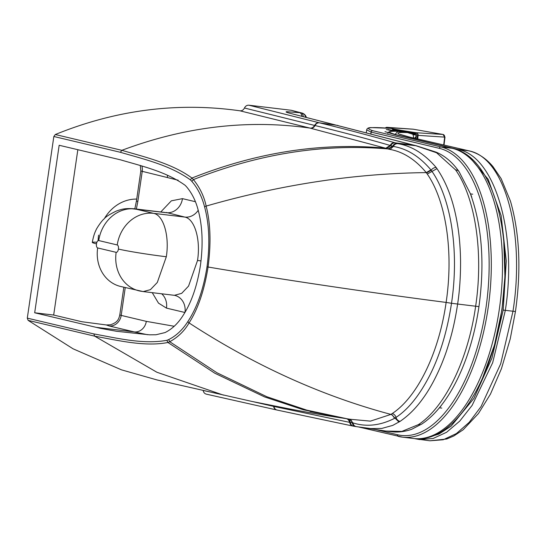 <?xml version="1.0" encoding="UTF-8"?>
<svg xmlns="http://www.w3.org/2000/svg" width="546" height="546" viewBox="0 0 546 546"><rect width="100%" height="100%" fill="white"/><g stroke="black" fill="none" stroke-linecap="round" stroke-linejoin="round"><path stroke-width="0.82" d="M98.601 235.128A40.52 35.558 103.4 0 0 98.13 240.636M201.017 260.92A15.889 0.764 8.3 0 0 197.522 260.476L188.568 286.09L181.668 293.359L174.406 295.318L143.202 291.584L150.416 289.66L157.303 282.459L166.318 256.75C169.629 236.015 163.52 215.11 153.603 213.343L135.108 208.954A35.756 31.375 103.4 0 0 98.737 240.561L117.233 244.949C118.264 245.42 118.659 246.792 118.441 249.058C118.004 251.276 117.247 252.368 116.155 252.334A35.756 31.375 -76.6 0 0 139.1 290.854A35.756 31.375 -76.6 0 0 142.192 291.407L143.202 291.584L142.192 291.407A35.756 31.375 -76.6 0 1 139.1 290.854A35.756 31.375 -76.6 0 1 116.155 252.334L97.659 247.945C96.635 247.475 96.233 246.103 96.458 243.837A35.756 1.713 -171.7 0 1 96.881 242.233M97.659 247.945A35.756 31.375 103.4 0 0 120.605 286.466A35.756 31.375 103.4 0 1 97.659 247.945M195.372 201.706L182.473 198.642A15.889 13.943 -76.6 0 1 166.305 212.687L132.077 208.763M96.458 243.837C96.888 241.625 97.652 240.533 98.737 240.561A35.756 31.375 103.4 0 1 135.108 208.954M248.894 105.207C246.935 105.098 245.454 106.033 244.458 108.012C243.434 110.033 241.919 110.961 239.919 110.804C177.546 101.966 116.005 109.869 55.303 134.521L53.842 136.493L27.3 318.134L28.146 320.379L73.082 348.812L121.43 369.826L156.975 379.927L251.781 401.406L283.388 407.712C298.587 410.769 323.983 415.356 342.554 418.086L350.334 419.287L370.427 421.13L390.922 414.407L392.335 415.062L394.622 418.304C380.309 425.6 366.407 427.129 352.928 422.891A4.771 4.197 99.2 0 0 356.313 426.624A4.771 4.197 99.2 0 0 356.449 426.644L370.768 428.576L381.75 428.439L392.745 425.395L400.047 421.382C408.34 415.718 415.738 408.401 422.242 399.426C429.231 390.062 435.742 378.139 441.782 363.663C445.318 354.723 446.253 352.197 449.788 340.52C452.948 329.859 455.548 317.772 457.596 304.245C459.684 290.697 460.667 275.989 460.551 260.128C460.292 246.021 459.138 233.388 457.077 222.229C452.996 199.379 446.335 182.466 436.977 168.632L436.186 167.513C424.495 153.849 411.704 145.898 397.795 143.659A2457.177 1173.088 -72.3 0 0 397.167 143.462L395.256 142.861A1675.688 794.225 -64.8 0 0 394.676 142.683C369.062 135.36 344 128.747 319.499 122.836L248.894 105.207L291.195 110.272L301.856 113.002A6.354 5.576 -75.4 0 1 305.712 117.254M55.303 134.521L121.847 150.321C145.994 157.35 172.372 163.636 191.946 178.044A87.094 41.667 97.8 0 1 193.441 179.593C199.938 187.742 204.17 196.567 206.142 206.081C210.524 223.13 211.172 243.441 208.067 267.014C204.3 290.431 197.966 309.063 189.066 322.911C184.548 330.849 178.105 337.121 169.751 341.721A87.08 41.537 95.9 0 1 167.915 342.478C145.557 346.915 119.281 340.704 94.69 336.165L28.146 320.379M110.408 324.802L106.293 324.952L109.064 325.935A11.916 10.456 103.3 0 0 121.192 315.404L119.799 314.926C118.694 319.465 117.547 322.468 110.408 324.795M140.308 165.404L140.827 170.987L178.187 180.214M34.685 312.783L59.166 145.27L120.529 159.841C142.554 166.291 165.97 171.642 185.026 185.224A79.129 37.749 96.8 0 1 186.391 186.616C191.899 193.052 195.85 200.969 198.232 210.353C202.498 226.256 203.228 244.622 200.416 265.452C197.147 286.186 191.284 302.989 182.814 315.854C177.921 323.539 172.004 329.108 165.063 332.569L156.006 334.753L149.624 334.821L116.626 331.299L100.198 328.303L34.685 312.783L53.679 315.049L77.839 149.706M106.293 324.952L81.859 321.737L53.679 315.049M140.827 170.987L136.452 200.942A11.916 0.573 8.3 0 0 137.845 201.419L142.219 171.464A11.916 10.456 -76.6 0 0 141.851 165.923M136.725 199.092A40.52 35.558 103.4 0 0 104.334 218.693M418.359 424.645A6.354 5.173 56.3 0 0 421.819 424.01L411.657 429.306C405.152 431.565 398.867 432.412 392.786 431.845L385.92 431.067L401.849 431.415L418.359 424.645C444.505 407.712 467.956 360.517 475.621 306.402C483.749 252.402 475.197 197.7 455.589 169.902L436.561 152.757L415.861 145.721A6.354 5.576 -74.9 0 1 416.584 145.857L288.5 112.886M244.458 108.012L315.022 125.532C340.847 131.784 365.834 138.404 389.974 145.386L390.185 145.454A1843.917 885.011 103.5 0 1 390.772 145.639L392.683 146.239A2895.875 1357.67 92.9 0 1 393.325 146.444C394.348 144.485 395.843 143.557 397.795 143.659L415.861 145.721L289.155 113.056C286.213 112.299 285.401 111.841 286.725 111.698L299.822 112.708A6.354 3.03 96.9 0 1 301.87 116.271M303.283 116.632A6.354 3.03 -83.1 0 0 301.208 112.879A6.354 5.576 -75.4 0 1 301.801 112.988A6.354 5.576 -75.4 0 1 301.856 113.002M209.76 391.919L203.187 390.451C203.576 392.601 204.736 393.85 206.668 394.205M53.842 136.493L120.379 152.293L121.847 150.321C185.074 126.645 247.802 119.24 310.026 128.098L385.783 148.232A1911.846 889.871 88.9 0 1 386.37 148.416L388.302 149.024A3241.766 1313.266 70.5 0 1 388.943 149.229L390.513 149.038L393.325 146.444C407.023 148.655 419.553 156.47 430.917 169.874A144.096 68.161 96.3 0 1 431.19 170.256A4.771 3.72 -36 0 1 436.186 167.513M388.943 149.229C402.743 151.501 415.185 159.289 426.255 172.604L430.917 169.874M120.379 152.286L120.379 152.293C144.267 159.289 169.656 165.09 190.322 179.818A85.797 40.93 96.8 0 1 191.796 181.327C197.775 188.309 202.054 196.888 204.634 207.07A2.382 1.351 164.9 0 1 206.142 206.081C280.89 184.616 354.258 173.457 426.255 172.604A144.656 68.803 96.2 0 1 426.522 172.98A144.403 69.178 96.7 0 1 427.272 174.065C445.727 200.539 453.822 250.928 446.13 302.416C438.766 353.979 416.98 397.235 392.287 413.506A4.771 3.87 -124.4 0 1 396.014 417.397A4.771 3.883 56.7 0 0 400.047 421.382M415.943 138.513L416.345 135.572L415.219 134.22A41.789 2.007 -171.7 0 1 411.431 133.633M417.021 138.759L417.485 135.326L415.95 133.517A41.776 2.007 -171.7 0 1 392.478 129.573M417.738 138.923L418.161 134.521L417.055 133.053L416.148 132.719A40.984 1.972 -171.7 0 1 386.629 127.532L413.342 129.218M415.95 133.517L416.148 132.719L442.977 134.452A2.382 2.047 93.7 0 1 444.656 137.121L443.045 134.459A2.382 1.249 100 0 0 442.977 134.452L413.206 129.19A0.792 0.669 94 0 0 413.145 129.184L443.045 134.459A2.382 1.249 100 0 1 443.195 134.5M415.642 138.445L416.045 135.517L415.219 134.22M415.062 138.315L415.52 137.38L415.015 137.708M414.585 438.588L415.731 438.861A1.59 1.392 -76.6 0 0 415.868 438.888L419.628 439.557L433.053 438.506L446.573 432.282L459.78 421.075L472.133 405.364L492.669 362.715L505.309 310.442C517.608 233.524 494.84 155.972 458.176 149.522L401.098 135.954C387.64 132.692 386.042 131.129 396.314 131.258L395.987 131.238M409.022 136.937L468.475 150.757C505.521 157.268 525.177 234.35 512.96 311.356L500.696 363.738L481.087 406.524L469.198 422.338L456.449 433.531L443.215 439.755L429.948 440.793L415.731 438.861M408.579 136.855L399.979 134.452C395.604 132.787 398.13 132.166 407.548 132.603L396.314 131.258M469.376 150.983A4.771 4.17 103.3 0 0 468.884 150.826A4.771 4.17 103.3 0 0 468.877 150.826A4.771 4.17 103.3 0 0 468.475 150.757L458.176 149.522A1.59 1.392 103.4 0 0 457.241 149.781M413.848 138.193L412.926 134.289L407.548 132.603M503.794 241.585L504.92 276.761L501.972 309.814L494.478 345.052L482.282 378.774M413.24 134.78L415.813 134.937M370.898 133.913L371.164 132.118L439.346 148.341A1.59 1.392 103.4 0 1 440.963 146.935L452.156 148.273A4.771 4.184 103.4 0 1 452.566 148.348L395.365 134.739L452.156 148.273A146.478 69.881 96.8 0 1 499.87 305.316A146.478 69.881 96.8 0 1 413.588 438.486L402.395 437.141A146.478 69.881 -83.2 0 0 488.677 303.979A146.478 69.881 -83.2 0 0 440.963 146.935L372.775 130.719C363.622 127.6 369.499 126.809 390.41 128.344M413.663 134.807L413.499 134.343M471.792 197.604A7.337 3.501 -83.2 0 0 470.816 194.888M439.796 407.255A7.337 3.501 -83.2 0 0 441.427 405.214M166.291 212.455L184.801 217.076A15.889 13.943 103.4 0 0 198.212 210.292M182.473 198.642L171.355 200.826L160.77 211.964M152.238 292.663L158.497 303.132L166.475 308.115A15.889 13.943 103.4 0 0 161.657 293.789M184.992 312.367A15.889 13.943 103.4 0 0 174.775 295.379A15.889 13.943 103.4 0 0 174.761 295.379L174.399 295.318M166.475 308.115L184.917 312.489M117.233 244.949A35.756 31.375 -76.6 0 1 153.603 213.343L184.801 217.076C194.683 218.83 200.832 239.653 197.522 260.476M120.605 286.466L143.202 291.584L150.416 289.66L157.303 282.459L166.318 256.75A35.756 1.713 8.3 0 1 118.441 249.058M136.35 209.043L137.845 201.419M174.194 326.269L146.308 321.362L121.192 315.404L125.252 287.571M223.416 395.113L156.907 372.256L94.69 336.165L93.837 333.92L27.3 318.134M93.837 333.92L93.837 333.913C118.154 338.349 143.373 344.574 166.864 340.322L168.666 339.592C176.194 335.838 182.61 329.798 187.92 321.464C197.099 307.514 203.467 289.298 207.009 266.81C210.053 244.219 209.261 224.31 204.634 207.07M109.064 325.935L134.186 331.9A11.916 10.456 103.4 0 0 146.308 321.362M96.048 327.334L134.186 331.9L147.522 334.718M167.479 175.273A11.916 10.456 -76.7 0 1 167.342 177.423M310.531 128.221C312.489 128.385 313.984 127.484 315.022 125.532C316.059 123.58 317.547 122.679 319.499 122.836L337.455 125.375A6.354 5.576 -75.7 0 1 337.974 125.478M289.155 113.056A6.354 5.576 -75.6 0 1 289.762 113.172M386.37 148.416L390.772 145.639C391.796 143.673 393.297 142.752 395.256 142.861L413.288 145.018A6.354 5.576 -74.9 0 1 413.977 145.154M455.589 169.902A6.354 4.914 -34.6 0 1 459.097 171.703L459.097 171.703C452.375 162.155 444.649 155.617 435.913 152.081L416.584 145.857M426.522 172.98L431.19 170.256A145.741 69.206 96.5 0 1 431.961 171.362C450.928 198.437 459.445 250.682 451.508 303.289L478.944 306.62C484.862 263.268 481.982 225.58 470.311 193.55L459.097 171.703M421.819 424.01A6.354 5.173 56.3 0 0 421.826 424.01C449.215 406.026 471.355 359.309 478.944 306.62M299.822 112.708L291.195 110.272M310.162 128.133C312.121 128.296 313.616 127.395 314.653 125.437A4.771 4.184 -76.2 0 1 319.137 122.748M385.783 148.232L390.185 145.454A4.771 4.177 -72.9 0 1 394.676 142.683M388.302 149.024L392.683 146.239A4.771 4.177 -72.6 0 1 397.167 143.462M427.272 174.065L436.977 168.632M207.009 266.81L208.067 267.014C281.579 279.463 368.919 292.458 446.13 302.416L451.508 303.289C447.27 331.006 440.062 354.961 429.886 375.15C419.594 395.256 408.299 409.336 396.014 417.397A145.748 69.301 97.1 0 1 394.983 418.072L398.983 422.065M392.287 413.506A144.274 69.165 96.9 0 1 391.277 414.175L394.983 418.072A144.71 68.564 97.4 0 1 394.622 418.304M349.577 419.164L352.928 422.891A2918.745 1385.489 100.6 0 1 352.272 422.788C352.702 424.931 353.876 426.18 355.801 426.542L385.913 431.067M348.839 419.048C350.716 419.451 351.856 420.693 352.272 422.788L350.314 422.467A4.771 4.197 99.6 0 0 353.678 426.187A4.771 4.197 99.6 0 0 353.849 426.214M346.867 418.734C348.744 419.13 349.89 420.372 350.314 422.467A1817.695 854.688 90.2 0 1 349.727 422.372C350.157 424.515 351.337 425.757 353.262 426.112L355.658 426.522M346.273 418.639C348.15 419.028 349.303 420.27 349.727 422.372L273.969 406.47A4.771 4.184 102.9 0 0 277.061 410.053L353.078 426.092M273.833 405.835A4.771 4.184 -77 0 1 273.969 406.47L273.601 406.388C274.037 408.51 275.225 409.732 277.15 410.039M206.306 394.144L276.877 410.005M273.464 405.767L273.601 406.388L252.661 401.583M239.919 110.804L310.026 128.098A4.771 4.177 103.6 0 0 314.516 125.409M273.328 405.739A4.771 4.184 -77 0 1 273.464 406.354M190.322 179.818L191.946 178.044C257.057 152.204 321.601 142.247 385.572 148.164A4.771 4.184 107.5 0 0 389.974 145.386M191.796 181.327L193.441 179.593C258.947 153.644 323.826 143.434 388.063 148.949L392.451 146.164M391.277 414.175A145.318 69.281 97.4 0 1 390.922 414.407C321.744 395.959 254.463 365.465 189.066 322.911A2.382 1.522 -146.5 0 1 187.92 321.464M348.601 419.014C350.477 419.41 351.617 420.652 352.04 422.754M310.094 411.52L346.048 418.605C347.932 418.987 349.085 420.236 349.508 422.338M342.554 418.086L303.283 409.739L264.571 396.915L214.912 373.273L167.915 342.478L166.864 340.322M347.317 418.816L306.797 410.142L266.83 396.73L216.98 372.782L169.751 341.721L168.666 339.592M413.083 129.184A0.792 0.669 94 0 1 413.145 129.184L386.561 127.307L385.08 127.982M399.071 131.593A41.789 2.007 -171.7 0 1 387.926 129.484M385.92 128.017A0.792 0.662 -77.6 0 1 386.629 127.532M417.485 135.326L444.656 137.121L443.707 144.915M415.206 134.603A41.394 1.993 -171.7 0 1 412.824 134.241L415.206 134.609L416.345 135.572M394.894 131.224A41.394 1.993 -171.7 0 1 386.302 129.518L394.888 131.224M416.045 135.517L415.588 138.431M414.987 137.715L415.724 137.408M415.062 137.735L415.67 137.831M429.948 440.793L446.771 438.991L453.808 435.974L463.192 429.75L478.439 413.547L490.485 394.048L501.453 368.659L510.23 338.909L515.451 311.52L503.18 310.101L491.946 358.08L473.88 398.409L451.153 426.119L438.909 434.09L426.528 437.79M469.205 156.722L488.199 179.341L501.092 215.513L506.278 260.947L503.18 310.101M401.098 135.954A1.59 1.392 103.4 0 0 400.614 135.988M439.346 148.341A144.888 69.124 96.8 0 1 485.995 307.61A144.888 69.124 96.8 0 1 397.468 434.739L375.191 429.443M390.097 128.31L371.635 127.621C368.659 127.518 367.014 128.255 366.7 129.832L371.034 132.084A1.59 1.529 -72 0 1 372.775 130.719A1.59 1.392 -76.6 0 0 371.164 132.118L370.768 133.886M398.969 129.921L394.949 134.664M358.818 427.027L402.395 437.141A146.478 69.881 -83.2 0 1 398.621 436.472A1.59 1.392 -76.6 0 1 398.484 436.445L398.484 436.445A1.59 1.392 -76.6 0 1 397.468 434.739M165.302 212.51L134.098 208.777C124.051 208.087 121.553 209.35 116.366 211.043C109.569 214.353 105.528 216.926 104.245 218.775C101.522 220.802 96.082 229.17 95.871 230.432C94.451 233.149 93.257 237.135 92.281 242.404M136.452 200.942L134.821 208.865M123.84 287.23L119.792 314.919M276.692 409.964L277.061 410.053M306.367 117.417A6.354 6.354 0 0 0 301.781 112.981M444.035 144.997L444.997 137.094M396.034 131.245C390.881 130.876 388.145 131.572 387.817 133.333M515.451 311.52C521.321 269.977 519.649 233.169 510.442 201.085L501.146 178.638L493.011 166.66C486.077 158.367 478.037 153.085 468.884 150.826L408.947 136.916M408.974 136.923L400.15 134.371M452.566 148.348C491.072 156.586 512.093 227.648 502.886 301.303C494.369 378.125 454.422 444.328 413.588 438.486M395.365 134.739L384.985 131.675M366.7 129.839L366.277 132.726M470.454 193.919L472.713 194.192M439.346 407.801L441.823 408.094"/></g></svg>
